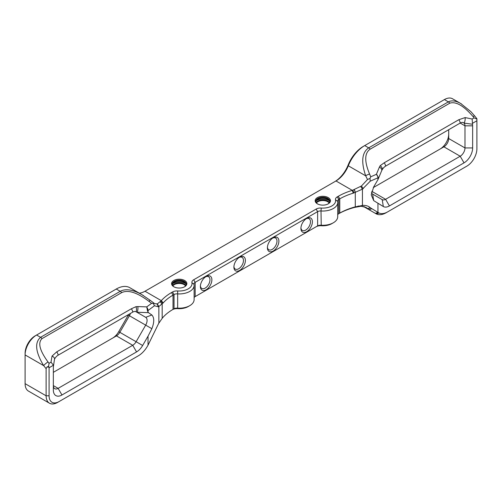 <?xml version="1.0" encoding="UTF-8"?>
<svg xmlns="http://www.w3.org/2000/svg" width="502" height="502" viewBox="0 0 502 502"><rect width="100%" height="100%" fill="white"/><g stroke="black" fill="none" stroke-linecap="round" stroke-linejoin="round"><path stroke-width="0.75" d="M338.662 213.752A56.249 32.479 180 0 1 354.406 207.464L361.045 206.24L366.077 207.439L368.901 209.635L376.462 213.977A20.306 11.722 120 0 0 386.157 212.735L387.644 211.875A18.21 10.511 -60 0 1 378.947 212.992L370.294 207.74C368.587 206.109 366.146 205.318 362.965 205.356L355.284 206.855A54.153 31.262 0 0 0 339.772 213.112L338.762 213.695A4.06 2.347 0 0 0 337.714 214.737M321.255 225.737A12.795 7.386 0 0 0 331.866 223.628L333.353 222.769A14.891 8.597 180 0 1 320.998 225.222A4.06 2.347 0 0 0 317.628 225.894L316.147 226.753A6.162 3.558 180 0 1 321.255 225.737L320.998 210.965A14.891 8.597 0 0 0 337.714 202.431A14.891 8.597 0 0 0 337.601 201.377A4.06 2.347 180 0 1 337.57 201.095A4.06 2.347 180 0 1 338.762 199.432L339.772 198.848A54.153 31.262 180 0 1 353.264 193.163L362.431 189.16L370.231 181.178L378.477 177.589L377.95 179.622L373.695 186.901L371.235 194.845L373.695 200.624L383.327 206.535A12.186 7.034 120 0 0 389.42 205.933L464.024 162.861A12.186 7.034 120 0 0 472.639 147.939L472.639 125.826A12.186 7.034 120 0 0 472.52 124.251L472.156 119.018L465.128 117.587A4.06 1.45 96.3 0 1 464.061 123.103L472.52 124.251M172.669 309.59A6.162 3.558 180 0 1 177.658 308.642A12.795 7.386 0 0 0 188.275 306.534L189.756 305.674A14.891 8.597 180 0 1 177.401 308.128A4.06 2.347 0 0 0 174.031 308.799L172.989 309.401M465.128 117.587L458.797 119.727L384.193 162.799L380.183 165.685A4.06 2.485 36.1 0 1 382.21 169.707A6.771 3.909 -60 0 1 385.592 166.137L460.196 123.065A6.771 3.909 -60 0 1 463.578 122.726A6.771 3.909 -60 0 1 464.061 123.103A6.771 3.909 -60 0 1 464.984 125.826L464.984 147.939A6.771 3.909 -60 0 1 460.196 156.229L385.592 199.3A6.771 3.909 -60 0 1 382.21 199.633L372.635 194.105A6.771 3.909 -60 0 1 371.461 192.555M381.853 170.329L381.677 170.68A4.06 2.447 -157.4 0 0 381.689 170.655A4.06 2.447 -157.4 0 0 379.399 167.084L376.4 174.301L378.477 177.589M381.74 170.529L382.21 169.707M376.4 174.301L370.733 176.817L370.024 178.367L370.231 181.178M139.28 293.155A20.306 11.722 120 0 0 144.996 291.229L335.989 180.958A20.306 11.722 120 0 0 348.306 165.792L365.682 175.825A4.06 1.475 -23.8 0 1 369.604 174.094C364.283 161.387 364.465 153.079 370.156 149.169A4.06 2.347 -120 0 0 368.694 147.864C361.942 152.432 360.938 161.751 365.682 175.825L367.52 179.521L370.024 178.367M367.52 179.521L361.44 185.997L352.304 190.371A56.249 32.479 0 0 0 338.292 196.282L337.275 196.866A6.162 3.558 0 0 0 335.518 199.815A12.795 7.386 180 0 1 321.255 208.048A6.162 3.558 0 0 0 316.147 209.064L193.684 279.771A6.162 3.558 0 0 0 191.921 282.72A12.795 7.386 180 0 1 177.658 290.953A6.162 3.558 0 0 0 172.55 291.969L171.54 292.553A56.249 32.479 0 0 0 161.305 300.642L157.371 303.892L154.685 303.685L153.744 302.944L153.336 303.472L151.598 303.333L146.753 306.885L137.78 306.578A4.06 1.613 91.9 0 1 136.914 312.257L145.687 317.32A6.771 3.909 -60 0 1 145.687 325.133L136.111 341.718A6.771 3.909 -60 0 1 132.729 345.288L58.125 388.36A6.771 3.909 -60 0 1 54.743 388.692A6.771 3.909 -60 0 1 53.337 385.592L58.125 388.36L61.959 394.992L136.557 351.921A12.186 7.034 120 0 0 142.65 345.489L148.034 336.164L148.034 345.175L147.03 346.888A18.21 10.511 -60 0 1 138.339 355.811L59.085 401.569A14.15 8.17 -60 0 1 49.083 395.789L49.083 367.765L53.45 365.243L53.457 366.196A12.186 7.034 120 0 0 53.337 367.91L53.337 390.016A12.186 7.034 120 0 0 61.959 394.992M472.533 123.285L476.9 120.762L476.881 119.081L474.101 117.895L472.156 119.018M476.9 119.978L476.9 118.779M476.9 120.762L476.9 148.793A14.15 8.17 -60 0 1 466.898 166.118L386.157 212.735M368.901 209.635L376.004 213.739L378.533 212.773L376.011 213.739L363.435 206.479L368.901 209.635L371.461 208.707M465.41 166.978L466.898 166.118L465.41 166.978A16.246 9.381 120 0 0 465.436 166.965M461.589 104.021L460.754 103.525C455.709 100.701 451.58 100.149 448.368 101.868L368.694 147.864L364.728 145.574L444.402 99.578A16.246 9.381 -60 0 1 452.522 98.768L460.773 103.531M370.156 149.169L449.83 103.167C455.935 101.266 463.679 105.734 473.053 116.577A4.06 0.828 -38.5 0 1 474.773 116.062L470.87 111.62L460.754 103.525M348.099 165.108L348.306 165.792A27.077 15.631 -60 0 1 364.728 145.574L363.291 146.402A25.044 14.458 120 0 0 348.099 165.108A22.339 12.895 -60 0 1 334.583 181.768M137.78 306.578L135.96 306.684A4.06 1.939 81.4 0 1 136.111 311.792L136.914 312.257L148.416 312.639L147.506 310.939L146.753 306.885M54.486 359.244A6.771 3.909 -60 0 1 54.498 359.219A6.771 3.909 -60 0 1 58.125 355.196L132.729 312.125A6.771 3.909 -60 0 1 136.111 311.792M46.115 368.706L46.115 395.789A16.246 9.381 120 0 0 49.478 403.231L28.463 391.096A16.246 9.381 -60 0 1 25.1 383.66L25.1 354.92L43.68 365.644A4.06 0.828 -38.5 0 1 48.01 361.973C39.677 350.528 37.675 342.747 42.017 338.618A4.06 2.347 -120 0 0 40.555 337.313C34.475 342.646 35.517 352.09 43.68 365.644L46.115 368.706L46.874 367.05L48.569 366.366L49.058 363.291L51.003 362.168L53.45 365.243M54.461 359.319A4.06 2.397 -163.3 0 0 54.473 359.281A4.06 2.397 -163.3 0 0 54.48 359.263A4.06 2.397 -163.3 0 0 52.045 356.075L50.997 362.168M54.498 359.219L53.457 366.196M148.416 312.639L151.861 314.98C154.359 317.672 154.359 322.246 151.861 328.697L148.034 336.164M154.434 305.762L158.494 306.835L163.175 302.913A54.153 31.262 180 0 1 173.021 295.126L174.031 294.536L174.031 308.799L173.021 309.383A54.153 31.262 0 0 0 162.184 318.337L158.576 323.602L148.034 345.175M147.506 310.939L154.434 305.768L153.336 303.472M48.569 366.366L49.083 367.765M136.851 356.671L138.339 355.811L136.851 356.671A20.306 11.722 120 0 0 136.877 356.652M42.017 338.618L121.691 292.616C128.06 289.566 137.184 292.503 149.05 301.426L150.085 300.234L153.744 302.944M143.478 295.615L141.84 294.636C132.804 289.56 125.6 288.455 120.229 291.317L40.555 337.313L36.59 335.022L116.263 289.026A27.077 15.631 -60 0 1 129.798 287.684L141.853 294.643L150.085 300.234M25.1 354.92A16.246 9.381 -60 0 1 36.59 335.022L35.153 335.851A14.213 8.208 120 0 0 25.1 353.264L25.1 354.92M316.467 202.927A6.972 4.022 180 0 1 322.824 200.562A6.972 4.022 180 0 1 329.174 202.927M329.494 202.438A7.379 4.261 0 0 0 322.824 199.997A7.379 4.261 0 0 0 316.147 202.438M316.191 200.794A8.936 5.158 180 0 1 329.45 200.794M329.764 201.66A6.972 4.022 0 0 0 327.75 199.2A6.972 4.022 0 0 0 317.892 199.2A6.972 4.022 0 0 0 315.883 201.66M317.753 199.281A7.379 4.261 180 0 1 327.894 199.281M317.666 203.981A6.972 4.022 180 0 1 315.852 201.271A6.972 4.022 180 0 1 322.824 197.248A6.972 4.022 180 0 1 329.795 201.271A6.972 4.022 180 0 1 327.982 203.981M172.87 285.833A6.972 4.022 180 0 1 179.227 283.467A6.972 4.022 180 0 1 185.577 285.833M185.897 285.343A7.379 4.261 0 0 0 179.227 282.902A7.379 4.261 0 0 0 172.556 285.343M185.853 283.699A8.936 5.158 0 0 0 185.545 283.511A8.936 5.158 0 0 0 172.6 283.699M186.167 284.565A6.972 4.022 0 0 0 184.159 282.105L184.159 282.105A6.972 4.022 0 0 0 174.294 282.105A6.972 4.022 0 0 0 172.286 284.565M174.156 282.187A7.379 4.261 180 0 1 184.297 282.187M174.068 286.88A6.972 4.022 180 0 1 172.255 284.176A6.972 4.022 180 0 1 176.56 280.455A6.972 4.022 180 0 1 184.159 281.327A6.972 4.022 180 0 1 186.198 284.176A6.972 4.022 180 0 1 184.385 286.88M317.415 203.843A7.649 4.418 0 0 0 328.233 203.843A7.649 4.418 0 0 0 328.233 197.593A7.649 4.418 0 0 0 317.415 197.593A7.649 4.418 0 0 0 317.415 203.843L317.415 203.843M184.636 280.499A7.649 4.418 0 0 0 173.817 280.499A7.649 4.418 0 0 0 173.817 286.742A7.649 4.418 0 0 0 184.636 286.742A7.649 4.418 0 0 0 184.636 280.499M49.478 403.231A16.246 9.381 120 0 0 57.598 402.422L59.085 401.569L57.598 402.422M338.292 196.282L339.772 198.848L339.772 213.112L338.762 213.695L338.762 199.432L337.275 196.866M337.714 202.431L337.714 216.695A14.891 8.597 180 0 1 333.353 222.769M172.55 291.969L174.031 294.536A4.06 2.347 180 0 1 177.401 293.871A14.891 8.597 0 0 0 194.117 285.337A14.891 8.597 0 0 0 194.004 284.283A4.06 2.347 180 0 1 193.973 283.994A4.06 2.347 180 0 1 195.165 282.337L317.628 211.637L317.628 225.894L195.165 296.6A4.06 2.347 0 0 0 194.117 297.642M195.165 296.6L195.165 282.337L193.684 279.771M194.117 285.337L194.117 299.594A14.891 8.597 180 0 1 189.756 305.674M173.021 309.383L173.021 295.126L171.54 292.553M316.147 209.064L317.628 211.637A4.06 2.347 180 0 1 320.998 210.965L321.255 208.048M300.911 228.416A8.126 4.687 120 0 0 306.653 231.729A8.126 4.687 120 0 0 312.401 221.784A8.126 4.687 120 0 0 306.653 218.47A8.126 4.687 120 0 0 300.911 228.416M306.157 218.784A6.771 3.909 -60 0 1 309.081 218.684A6.771 3.909 -60 0 1 309.081 226.502A6.771 3.909 -60 0 1 302.317 230.412A6.771 3.909 -60 0 1 300.936 227.826M267.409 247.762A8.126 4.687 120 0 0 273.151 251.075A8.126 4.687 120 0 0 278.892 241.129A8.126 4.687 120 0 0 273.151 237.81A8.126 4.687 120 0 0 267.409 247.762M200.392 286.447A8.126 4.687 120 0 0 206.14 289.767A8.126 4.687 120 0 0 211.882 279.815A8.126 4.687 120 0 0 206.14 276.502A8.126 4.687 120 0 0 200.392 286.447M233.901 267.102A8.126 4.687 120 0 0 239.642 270.421A8.126 4.687 120 0 0 245.39 260.469A8.126 4.687 120 0 0 239.642 257.156A8.126 4.687 120 0 0 233.901 267.102M272.649 238.124A6.771 3.909 -60 0 1 275.579 238.03A6.771 3.909 -60 0 1 275.579 245.848A6.771 3.909 -60 0 1 268.808 249.751A6.771 3.909 -60 0 1 267.428 247.172M239.147 257.47A6.771 3.909 -60 0 1 242.071 257.375A6.771 3.909 -60 0 1 242.071 265.188A6.771 3.909 -60 0 1 235.3 269.097A6.771 3.909 -60 0 1 233.919 266.512M205.638 276.815A6.771 3.909 -60 0 1 208.568 276.715A6.771 3.909 -60 0 1 208.568 284.534A6.771 3.909 -60 0 1 201.798 288.443A6.771 3.909 -60 0 1 200.417 285.858M128.619 314.497A12.186 7.034 -60 0 1 128.292 315.093L118.717 331.671A12.186 7.034 -60 0 1 112.655 338.084M448.706 134.122A12.186 7.034 -60 0 1 440.122 149.025M373.287 187.61L443.919 146.829A6.771 3.909 120 0 0 448.706 138.539L448.706 129.698M53.337 372.333L116.451 335.894A6.771 3.909 120 0 0 116.458 335.894A6.771 3.909 120 0 0 119.84 332.318L129.409 315.739A6.771 3.909 120 0 0 130.413 313.461M151.861 314.98L145.687 317.32L136.092 311.78M458.797 119.727A4.06 2.347 60 0 1 460.196 123.065L464.984 125.826L472.639 125.826M384.193 162.799A4.06 2.347 60 0 1 385.592 166.137M380.183 165.685L379.399 167.084M377.95 179.622L377.95 177.896A4.06 2.347 60 0 0 376.952 174.803M360.731 186.48L362.431 189.16L362.431 205.368L361.045 206.24M375.421 213.4L377.95 212.434L377.95 203.423M361.44 185.997L363.222 188.639M370.733 176.817L369.604 174.094M449.83 103.167A4.06 2.347 -120 0 0 448.368 101.868L444.402 99.578M473.053 116.577L474.101 117.895M353.264 193.163L352.304 190.371L335.989 180.958M135.96 306.684L131.329 308.786A4.06 2.347 60 0 1 132.729 312.125M131.329 308.786L56.726 351.858A4.06 2.347 60 0 1 58.125 355.196M56.726 351.858L52.045 356.075M147.036 307.544A4.06 2.347 60 0 1 148.034 310.631L148.034 312.363M158.87 323.062L158.87 306.691L157.371 303.892M49.058 363.291L48.01 361.973M149.05 301.426L151.598 303.333M158.494 306.835L157.044 304.005M121.691 292.616A4.06 2.347 -120 0 0 120.229 291.317L116.263 289.026M48.945 367.05L46.874 367.05M163.175 302.913L161.305 300.642L144.996 291.229M371.593 208.788L369.058 209.729M49.083 395.789L46.115 395.789L25.1 383.66M356.991 206.774L357.87 206.159M354.274 189.731L355.284 192.555L355.284 206.855L354.406 207.464M177.658 290.953L177.658 308.642M162.121 304.105L160.282 301.758M160.339 301.696L162.184 304.036L162.184 318.337M162.868 303.258L160.991 300.993M194.004 284.283L191.921 282.72M337.601 201.377L335.518 199.815M352.925 190.183L353.866 192.988M354.399 189.687L355.416 192.511M378.947 212.992L376.462 213.977M370.445 207.891L367.633 208.675M364.276 206.686L367.514 208.556L370.294 207.74M362.965 205.356L361.496 206.253M358.572 205.977L357.688 206.604M371.756 191.306L385.592 199.3L389.42 205.933M464.024 162.861L460.196 156.229L443.919 146.829M382.21 199.633L383.327 206.535M372.635 194.105L373.695 200.624M448.706 138.539L464.984 147.939L472.639 147.939M136.557 351.921L132.729 345.288L116.451 335.894M128.292 315.093L151.861 328.697M118.717 331.671L142.65 345.489M381.689 170.655L378.138 179.195M476.9 118.736L474.773 116.062M363.291 146.402L364.728 145.574M35.153 335.851L36.59 335.022"/></g></svg>
